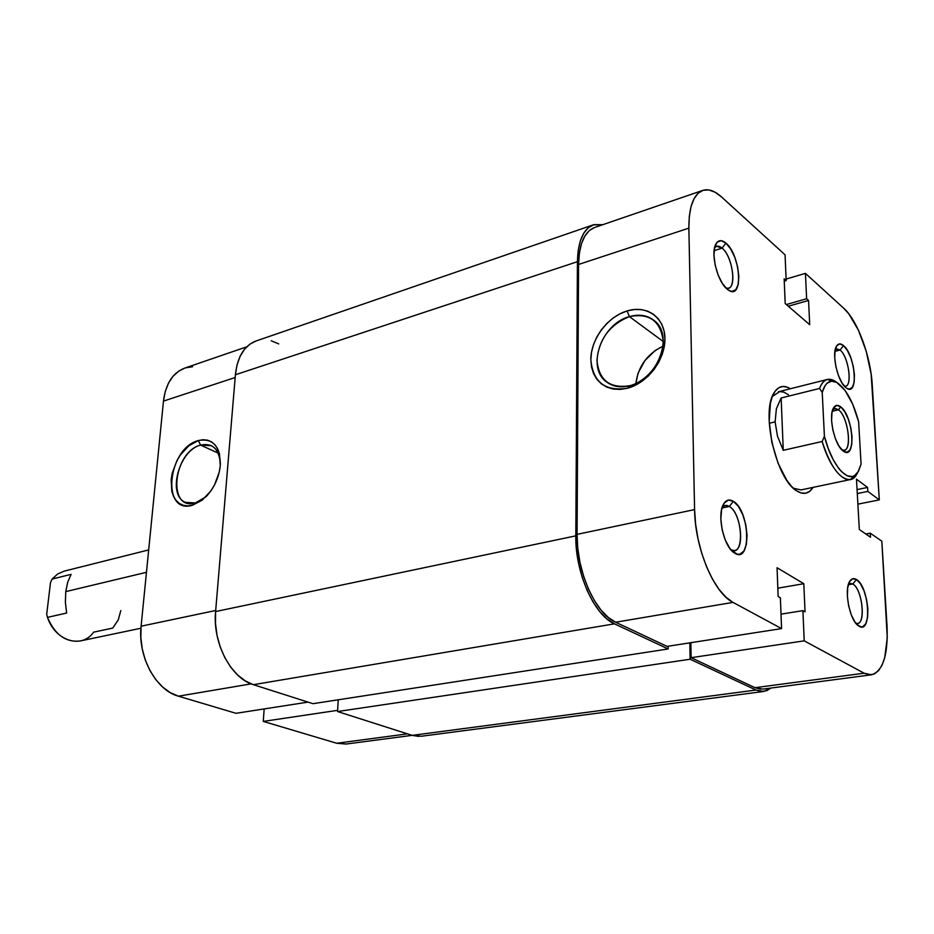 <?xml version="1.0" encoding="UTF-8"?>
<svg xmlns="http://www.w3.org/2000/svg" width="934" height="934" viewBox="0 0 934 934"><rect width="100%" height="100%" fill="white"/><g stroke="black" fill="none" stroke-linecap="round" stroke-linejoin="round"><path stroke-width="1.4" d="M200.6 445.074C172.965 451.928 167.139 511.599 195.381 502.936L192.451 505.259C160.917 514.867 167.513 448.273 198.323 440.556L200.6 445.074L218.206 453.153L200.6 445.074L211.411 445.705C217.143 448.845 220.132 454.986 220.377 464.14C219.233 449.032 212.637 442.681 200.6 445.074L198.323 440.556L203.04 439.727L207.5 440.159L211.504 441.84L214.925 444.724L217.599 448.705L219.432 453.632L220.284 465.564L219.257 472.09L214.47 484.991L210.921 490.84L202.176 500.192L192.451 505.259L187.711 505.924L183.286 505.294L179.351 503.426L176.059 500.391L173.514 496.316L171.821 491.366L171.167 479.597L172.23 473.234L176.9 460.719L180.344 455.01L188.796 445.787L198.323 440.556C213.057 437.918 220.377 446.265 220.284 465.599C218.953 477.589 214.213 487.957 206.075 496.701L192.451 505.259L195.381 502.936L185.516 502.364C166.882 495.37 178.908 450.258 200.6 445.074M412.127 735.35L346.094 744.048L336.695 743.254L263.271 721.41L264.159 708.929L263.271 721.41L337.618 710.342L263.271 721.41L336.695 743.254L407.457 733.855L336.695 743.254L346.245 744.024M192.591 366.723L185.376 367.879M184.839 368.066L178.779 371.09L173.07 376.227L168.494 383.127L165.248 391.533L163.473 401.106L141.104 626.2L140.836 637.525L142.26 648.99L145.307 660.104L149.86 670.425L155.721 679.52L162.633 687.027L170.303 692.654L178.417 696.18L235.987 713.307L308.045 702.111L235.987 713.307L178.417 696.18L251.176 683.875L178.417 696.18C155.931 690.308 137.543 656.369 141.104 626.2L215.684 610.497L141.104 626.2L163.473 401.106L235.17 377.511L163.473 401.106C165.68 383.711 172.79 372.701 184.792 368.078L246.739 346.829M205.935 496.83L195.381 502.936L205.935 496.83M256.044 340.992L250.16 343.981L244.591 349.188L240.143 356.239L237.038 364.879L235.403 374.756L577.422 261.695L575.811 535.847L215.602 611.548L235.403 374.756L577.422 261.695C577.983 241.182 583.271 228.9 593.323 224.837L602.804 224.685L593.872 224.662L588.397 227.662L583.82 233.103L580.376 240.785L578.204 250.44L577.422 261.695L575.811 535.847L215.602 611.548C212.415 642.896 231.072 678.399 253.406 684.68L614.467 623.83C594.222 615.366 575.087 572.495 575.811 535.847L576.5 549.682L578.695 563.797L582.302 577.621L587.182 590.568L593.102 602.068L599.815 611.688L607.042 619.02L614.467 623.83L668.16 648.955L312.948 703.687L253.406 684.68L614.467 623.83L668.16 648.955L668.125 646.223L668.16 648.955L312.948 703.687L253.406 684.68L245.338 680.933L237.668 675.025L230.721 667.156L224.814 657.641L220.179 646.865L217.015 635.26L215.474 623.317L215.602 611.548L235.403 374.756C237.376 356.823 244.241 345.58 255.986 341.015L593.265 224.861M418.712 736.412L412.174 735.362L337.559 711.533L338.213 699.788L337.559 711.533L690.133 659.229L689.817 642.849L690.133 659.229L755.968 690.039L412.174 735.362L337.559 711.533L690.133 659.229L755.968 690.039L412.174 735.362L421.327 736.249L763.697 691.464M770.9 688.054L763.825 691.452L755.968 690.039L761.619 691.534L766.907 690.611L770.912 688.054M278.729 343.899L271.199 340.793M855.883 623.293C866.098 627.543 863.028 589.459 852.812 583.995L856.443 579.5C869.356 586.587 872.181 634.781 859.023 626.177L856.898 624.461L860.996 626.901L862.841 626.691L865.853 623.562L867.604 617.316L867.861 608.91L866.589 599.616L863.985 590.778L860.436 583.727L856.443 579.5L852.614 578.776L849.543 581.707L847.687 587.883L847.371 596.382L848.644 605.897L851.318 614.934L854.972 622.056L858.346 625.733C849.438 620.176 843.635 588.852 850.022 580.901C851.785 578.426 853.921 577.959 856.443 579.5L852.812 583.995C862.059 588.864 866.168 623.083 857.494 623.445L855.883 623.293M726.057 288.162C737.089 292.319 733.517 257.037 722.11 248.129L725.893 243.085C740.615 254.76 743.592 300.071 728.835 290.369L731.941 291.408L735.782 289.727L738.21 284.485L738.852 276.499L737.65 266.972L734.778 257.305L730.657 248.923L725.893 243.085L721.176 240.68L717.242 242.128L714.697 247.265L713.961 255.321L715.164 265.069L718.129 274.97L722.367 283.457L727.224 289.225C717.604 282.033 710.365 253.616 715.771 244.241C718.188 239.898 721.55 239.513 725.893 243.085L722.11 248.129C732.104 255.928 736.996 286.621 728.45 288.209L726.057 288.162M844.429 386.232C852.835 388.416 849.006 356.881 840.075 350.017L843.519 345.603C855.299 354.838 858.708 396.401 846.904 388.381L849.52 389.139L852.438 387.213L854.155 382.169L854.435 374.803L853.244 366.221L850.757 357.675L847.36 350.437L843.519 345.603L839.841 343.899L836.864 345.638L835.054 350.6L834.727 358.037L835.918 366.805L838.463 375.538L841.954 382.847L845.842 387.622C837.635 381.621 831.33 353.507 836.549 346.117C838.312 343.362 840.647 343.187 843.519 345.603L840.075 350.017C848.329 356.356 852.73 385.322 845.539 386.197L844.429 386.232M731.077 549.974C744.76 557.621 742.857 513.887 729.349 506.473L733.365 501.324C749.885 510.548 751.672 564.101 734.871 553.267L731.614 550.558L737.416 554.271L739.833 554.224L743.873 551.072L746.406 544.335L747.06 535.065L745.776 524.651L742.74 514.611L738.397 506.426L733.365 501.324L728.403 500.099L724.27 503.006L721.597 509.637L720.838 519.035L722.122 529.718L725.263 540.004L729.746 548.281L733.82 552.566C723.325 545.713 716.775 514.19 723.687 503.893C726.22 499.83 729.454 498.978 733.365 501.324L729.349 506.473C740.837 512.638 745.215 549.566 734.486 550.546L731.077 549.974M629.843 385.707C647.741 381.072 663.665 360.034 663.245 341.319C660.677 320.969 649.399 312.727 629.411 316.614L627.076 310.94C646.69 304.799 664.751 317.432 664.938 338.482C665.428 359.45 647.554 383.057 627.52 388.229L629.843 385.707C620.912 387.96 613.253 386.781 606.866 382.169C585.875 368.124 601.227 323.818 629.411 316.614C639.183 313.871 647.495 315.237 654.384 320.712C674.313 335.446 657.711 379.613 629.843 385.707L627.52 388.229L620.246 389.431L613.299 389.069L606.937 387.19L601.391 383.874L596.873 379.262L593.545 373.53L591.502 366.922L590.837 359.66L591.549 352.036L593.604 344.319L596.931 336.8L601.403 329.749L606.866 323.409L613.124 318.039L619.942 313.824L627.076 310.94L634.268 309.504L641.238 309.574L647.729 311.174L653.473 314.256L658.236 318.716L661.832 324.39L664.097 331.068L664.938 338.482L664.319 346.351L662.241 354.336L658.797 362.147L654.115 369.432L648.406 375.923L641.88 381.352L634.828 385.497L627.52 388.229C605.162 391.638 592.938 382.123 590.837 359.66C590.778 339.346 607.462 316.778 627.076 310.94L629.411 316.614L663.245 341.54L629.411 316.614C609.774 324.635 598.951 339.159 596.954 360.197C598.881 380.29 609.844 388.789 629.843 385.707M813.07 487.373C808.856 493.969 803.357 495.102 796.55 490.782L801.185 493L805.622 493.234L809.568 491.412L813.07 487.373M848.341 584.754L852.812 583.995L848.341 584.754M834.938 351.359L840.075 350.017L834.938 351.359M714.125 250.651L722.11 248.129L714.125 250.651M722.005 508.003L729.349 506.473L722.005 508.003M857.575 472.697L850.407 479.551L801.01 489.906L793.445 488.284M721.562 196.981L785.062 254.819L786.171 280.632L784.151 278.846L785.19 303.55L809.708 324.693L808.552 300.468L806.626 298.752L805.423 273.358L843.776 308.278L848.854 313.894L858.463 330.262L866.25 351.324L871.142 374.09L879.303 499.888L872.263 385.123C870.733 356.298 857.552 320.409 843.776 308.278L805.423 273.358L806.626 298.752L808.552 300.468L788.308 306.224L808.552 300.468L809.708 324.693L785.19 303.55L784.151 278.846L786.171 280.632L784.256 281.192L786.171 280.632L785.062 254.819L721.562 196.981L715.129 192.241L708.929 189.964L703.197 190.256L698.177 193.186L694.067 198.662L691.055 206.519L689.292 216.49L688.86 228.153L578.578 264.462L577.072 534.365L577.749 548.165L579.944 562.268L583.552 576.068L588.42 588.992L594.328 600.48L601.029 610.089L608.232 617.421L615.634 622.231L667.063 646.386L615.634 622.231L733.003 602.383L725.963 597.2L719.028 589.377L712.502 579.185L706.664 567.031L701.761 553.395L698.025 538.871L695.596 524.056L694.581 509.602L688.86 228.153C688.837 206.799 693.46 194.214 702.742 190.408C708.439 188.621 714.72 190.805 721.562 196.981M871.34 674.815L762.903 689.117L754.999 687.693L864.125 673.204L871.457 674.803C882.992 671.184 888.187 654.956 887.031 626.107L881.824 541.195L870.278 533.162L865.83 534.003L870.278 533.162L870.511 537.237L859.327 529.508L856.478 479.2L867.581 487.431L867.814 491.424L879.303 499.888L857.891 504.15L879.303 499.888L867.814 491.424L867.581 487.431L856.478 479.2L859.327 529.508L870.511 537.237L870.278 533.162L881.824 541.195L887.265 637.689L884.743 657.583L882.058 665.16L878.509 670.705L874.236 673.998L869.379 674.862L864.125 673.204L754.999 687.693L691.125 657.688L804.221 640.852L864.125 673.204L804.221 640.852L802.913 610.638L805.038 611.84L803.812 583.715L777.053 567.732L778.15 596.522L780.38 597.795L781.571 628.605L733.003 602.383L781.571 628.605L667.063 646.386L781.571 628.605L780.38 597.795L778.15 596.522L777.053 567.732L803.812 583.715L777.835 588.175L803.812 583.715L805.038 611.84L802.913 610.638L781.011 614.163L802.913 610.638L804.221 640.852L691.125 657.688L754.999 687.693L760.65 689.199M772.313 396.518L779.738 391.533L783.976 392.175L788.413 394.743M690.845 642.697L691.125 657.688L690.845 642.697M594.538 227.522L589.517 230.394L584.964 235.847L581.52 243.54L579.36 253.207L578.578 264.462L577.072 534.365L694.581 509.602L688.86 228.153L578.578 264.462C579.127 243.902 584.439 231.585 594.491 227.534L702.742 190.408M790.351 388.754L787.397 387.225L782.902 386.442L778.793 387.715L775.255 391.019L772.406 396.261L770.398 403.243L769.184 421.362L771.881 442.518L778.08 463.264L786.743 480.216L791.553 486.392L796.433 490.7C776.107 478.885 760.825 412.233 774.006 392.91C778.232 386.046 783.684 384.656 790.351 388.754M786.101 279.068L805.423 273.358L786.101 279.068M722.204 507.325L725.111 505.492L729.349 506.473C726.605 504.804 724.224 505.096 722.204 507.325M714.592 247.685L716.576 246.296L722.11 248.129C719.098 245.619 716.6 245.479 714.592 247.685M835.346 349.211L836.35 348.709L840.075 350.017L835.346 349.211M848.586 583.96L850.033 583.306L852.812 583.995L848.586 583.96M867.581 487.431L857.073 489.591L867.581 487.431M867.814 491.424L857.295 493.561L867.814 491.424M786.346 304.542L806.626 298.752L786.346 304.542M663 346.129C647.239 353.939 638.179 366.397 635.844 383.524L638.05 373.25L644.834 360.629L655.108 350.577L663 346.129M694.581 509.602L577.072 534.365C576.348 570.943 595.448 613.766 615.634 622.231L733.003 602.383C713.926 593.137 694.884 547.861 694.581 509.602M794.577 489.288L796.433 490.7M841.989 449.966C852.555 455.302 849.123 417.346 838.452 409.781L840.752 406.862C853.244 415.852 856.385 460.252 843.752 451.402L846.94 452.243L849.963 449.966L851.75 444.514L852.041 436.727L850.816 427.772L848.247 418.981L844.721 411.649L840.752 406.862L836.922 405.379L833.829 407.457L831.949 412.84L831.587 420.709L832.824 429.85L835.463 438.84L839.082 446.265L843.122 450.959C834.447 445.238 827.968 415.467 833.688 407.679C835.521 404.912 837.868 404.644 840.752 406.862L838.452 409.781C847.792 416.342 852.532 449.382 844.196 450.235L841.989 449.966M832.276 411.252L838.452 409.781L832.276 411.252M850.407 479.551C839.993 479.807 830.583 467.117 822.165 441.49L783.264 450.316L777.462 436.143L775.115 421.864L769.277 423.265L775.115 421.864L776.387 408.765L781.139 397.989L819.562 388.451C821.453 383.325 824.057 380.325 827.361 379.449L836.806 382.473L845.048 390.412L852.707 404.212L858.626 421.713L861.078 464.151L858.428 471.343L854.587 475.616L852.287 476.527L847.138 475.791L841.546 471.67L838.709 468.401L833.221 459.715L828.33 448.729L824.407 436.236L822.224 392.432L825.131 385.52L827.045 383.22L831.575 381.154L836.794 382.473M148.681 549.916L64.142 571.153L57.616 574.025L52.071 579.068L71.112 574.34L67.738 582.022L65.765 591.619L146.451 572.308L65.765 591.619L65.38 602.278L66.629 613.031L47.482 617.374C54.943 634.758 65.847 642.615 80.219 640.969L140.929 628.243M52.071 579.068L50.494 582.688L46.7 614.268L50.494 582.688L52.071 579.068L71.112 574.34L67.738 582.022L65.765 591.619L65.38 602.278L66.629 613.031L47.482 617.374L46.7 614.268L47.482 617.374C55.375 641.273 81.865 649.13 93.645 632.155L112.78 628.08L118.268 619.837L120.813 610.556M834.587 408.532L838.452 409.781L835.346 408.45L832.719 409.734M783.264 450.316L781.139 397.989L819.562 388.451L822.224 392.432L824.407 436.236L822.165 441.49L783.264 450.316L777.462 436.143L775.115 421.864L776.387 408.765L781.139 397.989L783.264 450.316M837.249 382.73L834.611 380.932C827.991 377.231 822.982 379.729 819.562 388.451L822.224 392.432C825.306 382.169 830.314 378.935 837.249 382.73C846.099 388.941 853.232 401.935 858.626 421.713L861.078 464.151L857.867 472.277C850.068 485.797 832.007 467.117 824.407 436.236L822.165 441.49C830.746 471.822 848.446 488.47 856.28 475.056L857.319 473.234M727.761 289.657L728.835 290.369M846.192 387.902L846.904 388.381M794.472 489.194L796.55 490.782M608.886 383.512L606.866 382.169M772.838 395.245L774.006 392.91M722.939 505.352L723.687 503.893M732.548 551.504L733.82 552.566M836.14 346.899L836.549 346.117M715.246 245.467L715.771 244.241M849.496 581.777L850.022 580.901M857.529 625.068L858.346 625.733M842.912 450.807L843.752 451.402M827.361 379.449L778.407 391.755M857.867 472.277L856.28 475.056M833.198 408.59L833.688 407.679"/></g></svg>

